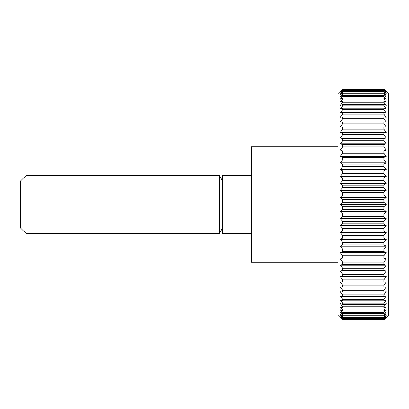 <?xml version="1.0" encoding="UTF-8"?>
<svg xmlns="http://www.w3.org/2000/svg" width="409" height="409" viewBox="0 0 409 409"><rect width="100%" height="100%" fill="white"/><g stroke="black" fill="none" stroke-linecap="round" stroke-linejoin="round"><path stroke-width="0.61" d="M338.028 146.759L251.412 146.759L251.412 262.241L338.028 262.241M251.412 175.63L222.542 175.63L222.542 233.37L251.412 233.37M222.542 181.1L219.388 175.63L25.92 175.63L20.45 181.1L20.45 227.9L25.92 233.37L219.388 233.37L222.542 227.9M383.928 319.874L342.645 319.874L340.334 317.45L342.645 319.587L383.928 319.587L386.239 317.45L383.928 319.961L388.55 315.365L388.55 93.635L383.928 89.039L386.239 91.55L383.928 89.413L386.239 92.219L383.928 90.236L386.239 93.334L383.928 91.514L383.928 92.097L386.239 94.883L383.928 93.237L383.928 93.983L386.239 96.867L383.928 95.399L383.928 96.304L386.239 99.275L383.928 97.991L383.928 99.055L386.239 102.097L383.928 101.003L383.928 102.219L386.239 105.328L383.928 104.423L383.928 105.788L386.239 108.947L383.928 108.242L383.928 109.745L386.239 112.94L383.928 112.434L383.928 114.08L386.239 117.301L383.928 116.994L383.928 118.768L386.239 122L383.928 121.897L383.928 123.794L386.239 127.03L340.334 127.03L342.645 123.794L383.928 123.794M383.928 89.039L342.645 89.039L338.028 93.635L338.028 315.365L342.645 319.961L383.928 319.961M342.645 319.337L340.334 316.781L342.645 318.764L383.928 318.764L386.239 316.781L383.928 319.337L342.645 319.587M342.645 318.345L340.334 315.666L342.645 317.486L383.928 317.486L386.239 315.666L383.928 318.345L342.645 318.345L342.645 318.764M342.645 316.903L340.334 314.117L342.645 315.763L383.928 315.763L386.239 314.117L383.928 316.903L342.645 316.903L342.645 317.486M342.645 315.017L340.334 312.133L342.645 313.601L383.928 313.601L386.239 312.133L383.928 315.017L342.645 315.017L342.645 315.763M342.645 312.696L340.334 309.725L342.645 311.009L383.928 311.009L386.239 309.725L383.928 312.696L342.645 312.696L342.645 313.601M342.645 309.945L340.334 306.903L342.645 307.997L383.928 307.997L386.239 306.903L383.928 309.945L342.645 309.945L342.645 311.009M342.645 306.781L340.334 303.672L342.645 304.577L383.928 304.577L386.239 303.672L383.928 306.781L342.645 306.781L342.645 307.997M342.645 303.212L340.334 300.053L342.645 300.758L383.928 300.758L386.239 300.053L383.928 303.212L342.645 303.212L342.645 304.577M342.645 299.255L340.334 296.06L342.645 296.566L383.928 296.566L386.239 296.06L383.928 299.255L342.645 299.255L342.645 300.758M342.645 294.92L340.334 291.699L342.645 292.006L383.928 292.006L386.239 291.699L383.928 294.92L342.645 294.92L342.645 296.566M342.645 290.232L340.334 287L386.239 287L383.928 290.232L342.645 290.232L342.645 292.006M342.645 285.206L340.334 281.97L386.239 281.97L383.928 285.206L342.645 285.206L342.645 287.103M342.645 279.858L340.334 276.637L342.645 276.336L383.928 276.336L386.239 276.637L383.928 279.858L342.645 279.858L342.645 281.873M342.645 274.214L340.334 271.019L342.645 270.518L383.928 270.518L386.239 271.019L383.928 274.214L342.645 274.214L342.645 276.336M342.645 268.299L340.334 265.139L342.645 264.434L383.928 264.434L386.239 265.139L383.928 268.299L342.645 268.299L342.645 270.518M342.645 262.128L340.334 259.02L342.645 258.12L383.928 258.12L386.239 259.02L383.928 262.128L342.645 262.128L342.645 264.434M342.645 255.727L340.334 252.685L342.645 251.591L383.928 251.591L386.239 252.685L383.928 255.727L342.645 255.727L342.645 258.12M342.645 249.132L340.334 246.162L342.645 244.879L383.928 244.879L386.239 246.162L383.928 249.132L342.645 249.132L342.645 251.591M342.645 242.353L340.334 239.475L342.645 238.002L383.928 238.002L386.239 239.475L383.928 242.353L342.645 242.353L342.645 244.879M342.645 235.431L340.334 232.644L342.645 230.998L383.928 230.998L386.239 232.644L383.928 235.431L342.645 235.431L342.645 238.002M342.645 228.38L340.334 225.707L342.645 223.887L383.928 223.887L386.239 225.707L383.928 228.38L342.645 228.38L342.645 230.998M342.645 221.238L340.334 218.682L342.645 216.704L383.928 216.704L386.239 218.682L383.928 221.238L342.645 221.238L342.645 223.887M342.645 214.035L340.334 211.606L342.645 209.469L383.928 209.469L386.239 211.606L383.928 214.035L342.645 214.035L342.645 216.704M342.645 206.785L340.334 204.5L342.645 202.215L383.928 202.215L386.239 204.5L383.928 206.785L342.645 206.785L342.645 209.469M342.645 199.531L340.334 197.394L342.645 194.965L383.928 194.965L386.239 197.394L383.928 199.531L342.645 199.531L342.645 202.215M342.645 192.296L340.334 190.318L342.645 187.762L383.928 187.762L386.239 190.318L383.928 192.296L342.645 192.296L342.645 194.965M342.645 185.113L340.334 183.293L342.645 180.62L383.928 180.62L386.239 183.293L383.928 185.113L342.645 185.113L342.645 187.762M342.645 178.002L340.334 176.356L342.645 173.569L383.928 173.569L386.239 176.356L383.928 178.002L342.645 178.002L342.645 180.62M342.645 170.998L340.334 169.525L342.645 166.647L383.928 166.647L386.239 169.525L383.928 170.998L342.645 170.998L342.645 173.569M342.645 164.121L340.334 162.838L342.645 159.868L383.928 159.868L386.239 162.838L383.928 164.121L342.645 164.121L342.645 166.647M342.645 157.409L340.334 156.315L342.645 153.273L383.928 153.273L386.239 156.315L383.928 157.409L342.645 157.409L342.645 159.868M342.645 150.88L340.334 149.98L342.645 146.872L383.928 146.872L386.239 149.98L383.928 150.88L342.645 150.88L342.645 153.273M342.645 144.566L340.334 143.861L342.645 140.701L383.928 140.701L386.239 143.861L383.928 144.566L342.645 144.566L342.645 146.872M342.645 138.482L340.334 137.981L342.645 134.786L383.928 134.786L386.239 137.981L383.928 138.482L342.645 138.482L342.645 140.701M342.645 132.664L340.334 132.363L342.645 129.142L383.928 129.142L386.239 132.363L383.928 132.664L342.645 132.664L342.645 134.786M386.239 127.03L342.645 127.127L342.645 129.142M342.645 127.127L340.334 127.03M383.928 121.897L342.645 121.897L342.645 123.794M342.645 121.897L340.334 122L342.645 118.768L383.928 118.768M383.928 116.994L342.645 116.994L342.645 118.768M342.645 116.994L340.334 117.301L342.645 114.08L383.928 114.08M383.928 112.434L342.645 112.434L342.645 114.08M342.645 112.434L340.334 112.94L342.645 109.745L383.928 109.745M383.928 108.242L342.645 108.242L342.645 109.745M342.645 108.242L340.334 108.947L342.645 105.788L383.928 105.788M383.928 104.423L342.645 104.423L342.645 105.788M342.645 104.423L340.334 105.328L342.645 102.219L383.928 102.219M383.928 101.003L342.645 101.003L342.645 102.219M342.645 101.003L340.334 102.097L342.645 99.055L383.928 99.055M383.928 97.991L342.645 97.991L342.645 99.055M342.645 97.991L340.334 99.275L342.645 96.304L383.928 96.304M383.928 95.399L342.645 95.399L342.645 96.304M342.645 95.399L340.334 96.867L342.645 93.983L383.928 93.983M383.928 93.237L342.645 93.237L342.645 93.983M342.645 93.237L340.334 94.883L342.645 92.097L383.928 92.097M383.928 91.514L342.645 91.514L342.645 92.097M342.645 91.514L340.334 93.334L342.645 90.655L383.928 90.655M383.928 90.236L342.645 90.236L342.645 90.655M342.645 90.236L340.334 92.219L342.645 89.663L383.928 89.663M383.928 89.413L342.645 89.663M342.645 89.413L340.334 91.55L342.645 89.126L383.928 89.126M383.928 318.345L383.928 318.764M383.928 316.903L383.928 317.486M383.928 315.017L383.928 315.763M383.928 312.696L383.928 313.601M383.928 309.945L383.928 311.009M383.928 306.781L383.928 307.997M383.928 303.212L383.928 304.577M383.928 299.255L383.928 300.758M383.928 294.92L383.928 296.566M383.928 290.232L383.928 292.006M383.928 285.206L383.928 287.103M386.239 281.97L340.334 281.97M383.928 279.858L383.928 281.873M386.239 276.637L340.334 276.637M383.928 274.214L383.928 276.336M386.239 271.019L340.334 271.019M383.928 268.299L383.928 270.518M386.239 265.139L340.334 265.139M383.928 262.128L383.928 264.434M386.239 259.02L340.334 259.02M383.928 255.727L383.928 258.12M386.239 252.685L340.334 252.685M383.928 249.132L383.928 251.591M386.239 246.162L340.334 246.162M383.928 242.353L383.928 244.879M386.239 239.475L340.334 239.475M383.928 235.431L383.928 238.002M386.239 232.644L340.334 232.644M383.928 228.38L383.928 230.998M386.239 225.707L340.334 225.707M383.928 221.238L383.928 223.887M386.239 218.682L340.334 218.682M383.928 214.035L383.928 216.704M386.239 211.606L340.334 211.606M383.928 206.785L383.928 209.469M386.239 204.5L340.334 204.5M383.928 199.531L383.928 202.215M386.239 197.394L340.334 197.394M383.928 192.296L383.928 194.965M386.239 190.318L340.334 190.318M383.928 185.113L383.928 187.762M386.239 183.293L340.334 183.293M383.928 178.002L383.928 180.62M386.239 176.356L340.334 176.356M383.928 170.998L383.928 173.569M386.239 169.525L340.334 169.525M383.928 164.121L383.928 166.647M386.239 162.838L340.334 162.838M383.928 157.409L383.928 159.868M386.239 156.315L340.334 156.315M383.928 150.88L383.928 153.273M386.239 149.98L340.334 149.98M383.928 144.566L383.928 146.872M386.239 143.861L340.334 143.861M383.928 138.482L383.928 140.701M386.239 137.981L340.334 137.981M383.928 132.664L383.928 134.786M386.239 132.363L340.334 132.363M383.928 127.127L383.928 129.142M25.92 175.63L25.92 233.37M219.388 175.63L219.388 233.37"/></g></svg>
